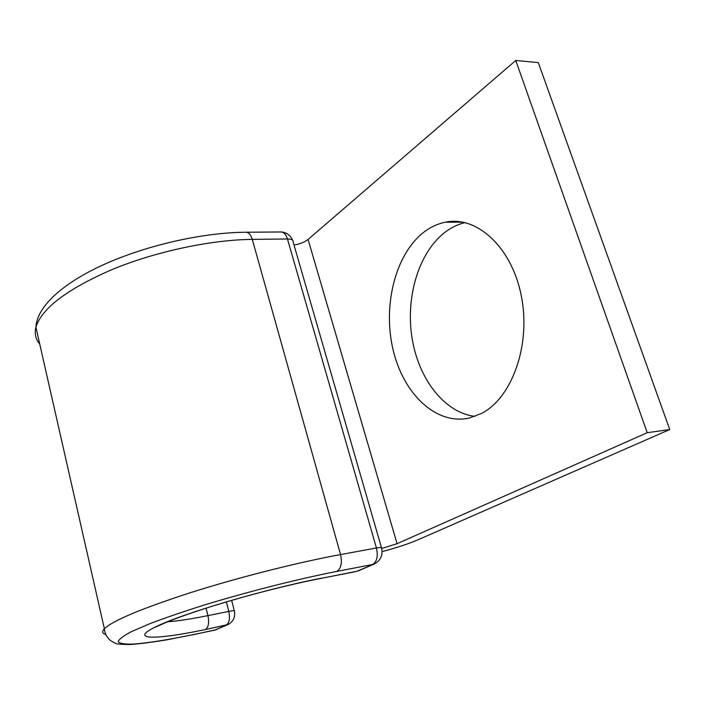 <?xml version="1.0" encoding="UTF-8"?>
<svg xmlns="http://www.w3.org/2000/svg" width="705" height="705" viewBox="0 0 705 705"><rect width="100%" height="100%" fill="white"/><g stroke="black" fill="none" stroke-linecap="round" stroke-linejoin="round"><path stroke-width="1.06" d="M481.735 413.341C512.086 397.743 531.147 344.842 521.33 295.968C511.812 246.988 476.615 215.342 445.287 222.216C437.673 223.776 430.552 227.081 423.925 232.13C395.197 254.249 382.63 305.697 393.055 349.645C403.234 393.654 435.99 425.512 469.38 418.03L481.735 413.341M474.95 416.382C444.141 412.663 418.329 378.541 411.967 337.589C405.525 296.638 418.823 252.011 445.437 231.945C451.526 227.398 458.047 224.278 465 222.586M515.752 60.471L647.225 432.711L669.75 429.539L538.285 62.604L515.752 60.471L308.076 239.444C304.516 242.247 299.828 244.106 294.011 245.032M647.225 432.711L397.074 543.696L381.705 548.481M669.75 429.539L417.704 539.907C408.354 543.899 396.483 547.803 382.101 551.618M308.076 239.444L397.074 543.696M105.82 634.518C102.243 633.46 101.758 631.53 104.366 628.728C104.922 634.051 107.204 638.131 111.205 640.986L115.479 643.348C116.863 644.079 121.674 644.467 129.905 644.529C138.841 643.973 151.408 642.361 167.605 639.691L194.43 634.394C168.733 639.708 148.367 642.942 133.333 644.097C124.961 644.352 119.921 643.586 118.228 641.806C118.696 639.426 123.075 636.051 131.359 631.68L149.116 623.978C164.441 618.126 182.604 611.878 203.613 605.234C247.305 591.847 298.012 578.999 336.77 571.411C341.105 568.574 342.366 562.96 340.55 554.571L376.435 547.979L287.464 238.977C285.825 233.954 283.392 231.628 280.167 231.98L246.644 232.236M39.736 344.084C35.638 339.299 34.36 333.685 35.911 327.252L104.366 628.728C113.056 620.471 142.102 608.345 191.531 592.332C239.259 577.219 298.109 562.361 340.55 554.571L252.284 239.374L287.464 238.977C291.65 239.03 293.544 240.079 293.174 242.115L381.431 547.521M336.77 571.411L372.522 564.52C376.955 561.709 378.259 556.192 376.435 547.979C380.674 547.239 382.401 547.3 381.625 548.182C382.982 555.179 380.647 560.387 374.637 563.815L358.404 570.838M355.646 571.632L320.749 578.435L356.862 571.288L373.906 564.132M252.284 239.374C250.663 234.263 248.275 231.892 245.129 232.253C203.904 232.597 149.592 244.547 107.627 262.877C66.323 280.828 36.968 305.062 35.911 327.252C41.577 308.499 66.896 289.288 111.857 269.627C155.408 251.597 210.725 239.815 252.284 239.374M206.071 608.142L207.931 615.615C209.341 622.753 208.504 627.397 205.411 629.539C155.673 640.043 127.931 640.228 155.928 626.701C183.053 613.324 266.437 588.745 321.454 578.188M214.338 630.261L226.182 625.194C229.328 623.053 230.191 618.452 228.781 611.394L207.931 615.615C190.852 619.069 177.263 621.131 167.155 621.801M194.43 634.394L214.999 630.067L227.486 624.806M205.411 629.539L228.2 624.498C233.346 621.546 235.408 617.095 234.404 611.129C234.888 610.477 233.011 610.565 228.781 611.394L226.375 601.903M463.026 222.163L445.287 222.216M155.726 627.009L165.657 622.621C175.994 618.267 191.011 612.953 210.725 606.67C245.666 595.707 289.015 584.595 320.749 578.435M194.007 634.544L216.453 629.627M292.593 240.176C290.531 235.426 286.988 232.703 281.947 232.015M234.307 610.75L231.663 600.36"/></g></svg>
